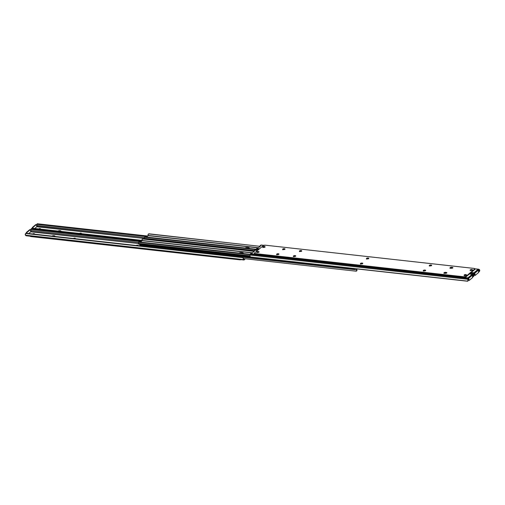 <?xml version="1.0" encoding="UTF-8"?>
<svg xmlns="http://www.w3.org/2000/svg" width="505" height="505" viewBox="0 0 505 505"><rect width="100%" height="100%" fill="white"/><g stroke="black" fill="none" stroke-linecap="round" stroke-linejoin="round"><path stroke-width="0.76" d="M38.727 228.961L40.034 228.55L40.488 228.759L40.179 229.118M36.922 226.208L36.852 225.482L144.487 237.457L36.846 225.621L37.13 226.543L144.443 238.48L36.657 226.751M36.764 226.783L34.776 228.449L36.764 226.783L36.6 225.11L36.764 226.783M79.512 233.43L80.686 233.133L81.368 233.316L81.229 233.619A0.833 0.316 174.5 0 0 81.406 233.398A0.833 0.316 174.5 0 0 80.951 233.165L80.989 233.594L80.686 233.133A0.833 0.316 174.5 0 0 79.512 233.43M58.088 231.075L60.291 230.716L60.928 231.012L60.688 231.366M36.909 224.58L36.871 225.382A0.884 0.398 96.3 0 0 36.909 224.99L36.985 224.359L147.069 236.605L36.985 224.359A1.111 0.341 15.6 0 1 37.345 224.289L36.928 224.441L37.067 223.936M31.379 228.765L31.278 229.175L31.379 228.765M31.645 228.443L142.139 240.733L31.645 228.443A1.111 0.934 135.3 0 1 32.213 228.191L31.645 228.443M142.151 240.418L32.213 228.191L142.151 240.418M142.139 240.393L32.213 228.191L142.139 240.393M147.189 236.504L37.345 224.289L147.189 236.504M147.239 236.46L37.345 224.289L147.239 236.46M147.719 236.056L37.711 223.822L37.591 224.264L37.711 223.822L147.719 236.056M147.744 236.037L37.484 223.778L147.744 236.037M37.124 223.848L37.484 223.778A1.111 0.341 -164.4 0 0 37.124 223.848L37.124 223.848M58.113 231.05A1.187 0.448 174.5 0 1 59.76 230.659L60.291 230.716L60.341 231.227A1.187 0.448 174.5 0 1 60.751 231.328A1.187 0.448 -5.5 0 0 60.341 231.227L59.811 231.17A1.187 0.448 -5.5 0 0 59.224 231.17A1.187 0.448 174.5 0 1 59.811 231.17L59.76 230.659L59.811 231.17L60.341 231.227L59.817 231.239L60.341 231.227L60.291 230.716A1.187 0.448 174.5 0 1 60.935 231.05A1.187 0.448 174.5 0 1 60.733 231.34M35.962 224.656L32.535 227.307L32.263 228.273M38.784 228.898L38.917 228.784A0.833 0.316 174.5 0 1 39.838 228.538A0.833 0.316 174.5 0 1 40.495 228.784A0.833 0.316 174.5 0 1 40.4 228.948L40.267 229.062M36.941 226.467L36.846 225.621M36.871 225.741L37.13 226.543L36.758 226.739M35.988 224.681A0.745 0.335 96.3 0 0 35.855 224.599A0.745 0.335 96.3 0 0 35.703 224.649L36.6 225.11A0.745 0.335 -83.7 0 0 36.347 224.649A0.745 0.335 -83.7 0 0 36.202 224.706L35.703 224.649L32.535 227.307L33.027 227.364L36.202 224.706L33.027 227.364L32.535 227.307A0.745 0.335 96.3 0 0 32.257 228.191M32.762 228.329L33.027 227.364A0.745 0.335 -83.7 0 0 32.756 228.228M30.231 236.119L31.039 236.599L239.711 259.81L241.339 259.595M30.237 236.22A1.483 0.562 -5.5 0 0 31.039 236.599L239.711 259.81A1.483 0.562 -5.5 0 0 241.27 259.627M52.059 236.125L53.517 235.696L53.782 236.22A1.187 0.448 -5.5 0 0 53.195 236.22A1.187 0.448 174.5 0 1 53.782 236.22L54.306 236.277A1.187 0.448 174.5 0 1 54.717 236.378A1.187 0.448 -5.5 0 0 54.306 236.277L53.782 236.22L54.622 235.848L54.654 236.416M32.692 234.011L34.005 233.6L34.454 233.809L34.151 234.168M243.063 257.67L243.448 258.749L243.019 257.67L25.616 233.493L25.414 235.16L243.454 259.576L25.982 235.684L243.959 259.993L244.919 259.235L244.161 259.905A1.111 0.499 -83.7 0 1 243.94 259.987A1.111 0.499 -83.7 0 1 243.776 259.905L243.454 259.576A1.439 0.644 -83.7 0 1 243.157 258.459L244.01 259.482L244.792 258.825L244.01 259.482L243.593 259.065A0.884 0.398 -83.7 0 1 243.448 258.749L243.233 257.885A1.111 0.934 -44.7 0 0 242.981 257.607M30.887 231.258L30.818 230.532L138.458 242.507L30.818 230.532L31.102 231.593L138.414 243.53L30.628 231.801M30.736 231.833L28.741 233.499L30.736 231.833L30.571 230.16L30.736 231.833M73.478 238.48L74.658 238.183L75.333 238.366L75.201 238.676A0.833 0.316 174.5 0 0 75.378 238.448A0.833 0.316 174.5 0 0 74.923 238.215L74.961 238.644L74.658 238.183A0.833 0.316 174.5 0 0 73.484 238.48M52.078 236.1A1.187 0.448 174.5 0 1 53.732 235.709L54.256 235.766A1.187 0.448 174.5 0 1 54.906 236.1A1.187 0.448 174.5 0 1 54.704 236.391M136.337 245.474L137.518 245.177L138.193 245.354L138.061 245.664A0.833 0.316 174.5 0 0 138.237 245.443A0.833 0.316 174.5 0 0 137.777 245.209L137.556 245.6L137.518 245.177A0.833 0.316 174.5 0 0 136.337 245.468M26.241 235.772L25.54 235.343A1.439 0.644 96.3 0 1 25.25 234.225L25.616 233.493A1.111 0.934 135.3 0 1 26.184 233.241L242.621 257.31A1.111 0.934 135.3 0 1 243.019 257.67L26.184 233.241L243.019 257.67L243.454 259.576L25.54 235.343L26.632 235.81M30.881 229.63L30.837 230.431A0.884 0.398 96.3 0 0 30.881 230.04L30.956 229.409L141.034 241.655L30.956 229.409A1.111 0.341 15.6 0 1 31.31 229.339L30.9 229.491L31.039 228.986M141.154 241.554L31.31 229.339L141.154 241.554M141.204 241.51L31.31 229.339L141.204 241.51M141.69 241.106L31.682 228.872L31.562 229.314L31.682 228.872L141.69 241.106M141.709 241.087L31.455 228.828L141.709 241.087M31.095 228.898L31.455 228.828A1.111 0.341 -164.4 0 0 31.095 228.898L31.095 228.898M244.868 258.718L244.9 259.198M29.934 229.706L26.5 232.357L26.235 233.323M244.881 259.305L244.83 258.825L244.881 259.305M53.782 236.22L53.732 235.709L54.256 235.766L54.306 236.277L53.782 236.22M32.756 233.948L32.756 233.948A0.833 0.316 174.5 0 1 32.756 233.948L32.888 233.834A0.833 0.316 174.5 0 1 33.81 233.594A0.833 0.316 174.5 0 1 34.46 233.834A0.833 0.316 174.5 0 1 34.372 233.998L34.239 234.112M30.912 231.517L30.818 230.671M30.843 230.791L31.102 231.593L30.729 231.789M29.959 229.731A0.745 0.335 96.3 0 0 29.827 229.649A0.745 0.335 96.3 0 0 29.675 229.699L30.571 230.16A0.745 0.335 -83.7 0 0 30.319 229.699A0.745 0.335 -83.7 0 0 30.174 229.756L29.675 229.699L26.5 232.357L26.999 232.414L30.174 229.756L26.999 232.414L26.5 232.357A0.745 0.335 96.3 0 0 26.228 233.241M26.727 233.379L26.999 232.414A0.745 0.335 -83.7 0 0 26.721 233.278M357.256 268.963L356.795 269.348L357.256 268.963M139.651 245.859L356.524 269.872L139.601 245.746L139.923 244.635L139.639 245.834M356.77 269.544L356.77 269.544A1.439 0.644 -83.7 0 1 356.978 270.409L356.48 271.071L356.947 270.63L356.77 269.544M356.006 271.191L243.41 258.566L356.006 271.191M356.341 271.122L356.978 270.409L356.568 269.979A0.884 0.398 -83.7 0 1 356.726 270.516L356.183 271.185M356.524 269.872L356.688 268.9L356.524 269.872M356.227 271.097L356.58 271.034M139.885 244.193L250.12 256.736L140.687 244.565L140.737 245.077L355.621 268.692M145.648 239.155L146.191 238.707L145.648 239.155M139.98 244.483L140.737 245.077L354.226 268.818A1.483 0.562 -5.5 0 0 355.381 268.755M140.687 244.565A1.483 0.562 174.5 0 1 139.879 244.149L139.929 244.66A1.483 0.562 -5.5 0 0 140.737 245.077L140.687 244.565M258.314 247.898L148.205 235.652L146.526 237.053L148.23 235.456L258.528 247.721L148.23 235.456L148.022 234.591A1.439 0.644 96.3 0 0 148.23 235.456L258.314 247.898M244.963 248.043L246.32 247.564L248.384 247.665L249.255 247.987L249.154 248.504M249.306 248.498L246.036 248.132M148.994 233.809L260.163 246.345L148.52 233.929L148.022 234.591L148.994 233.809M144.922 236.902L256.275 249.262L144.998 236.883L256.199 249.546L144.619 237.262L256.161 249.666L144.619 237.262L144.922 236.902M144.607 239.067L144.462 238.341L254.312 250.556L144.462 238.341L144.499 237.647A0.884 0.398 96.3 0 1 144.462 238.341L254.135 250.714L144.443 238.511L144.575 239.042M245.007 248.005A1.761 0.669 174.5 0 1 247.324 247.551L247.374 248.062A1.761 0.669 -5.5 0 0 246.08 248.125M249.23 248.435A1.761 0.669 -5.5 0 0 248.428 248.182L248.384 247.665A1.761 0.669 174.5 0 1 249.344 248.163A1.761 0.669 174.5 0 1 249.192 248.473M248.384 247.665L248.428 248.182L247.374 248.062L247.324 247.551L248.384 247.665M252.285 252.948L142.176 240.702L140.497 242.103L142.202 240.506L252.494 252.771L142.202 240.506L141.987 239.641A1.439 0.644 96.3 0 0 142.202 240.506L252.285 252.948M238.934 253.093L241.295 252.601L243.088 252.929L243.126 253.554M243.277 253.548L240.001 253.182M142.965 238.859L254.135 251.395L142.492 238.979L141.987 239.641L142.965 238.859M138.888 241.952L250.246 254.312L138.963 241.933L250.164 254.596L138.585 242.312L250.133 254.716L138.585 242.312L138.888 241.952M138.471 242.697L138.471 242.697A0.884 0.398 96.3 0 1 138.433 243.391L249.924 255.966L138.414 243.561L138.641 244.142L138.471 242.697M467.952 280.673L467.876 281.152A1.111 0.341 15.6 0 1 467.516 281.222L251.08 257.152A1.111 0.341 15.6 0 1 250.467 256.969L467.876 281.152L250.467 256.969L249.924 255.789L138.433 243.391L249.924 255.789L250.038 255.069L467.946 279.303L468.059 278.886L468.129 279.618L467.845 280.382L467.895 277.857L250.581 253.687A1.111 0.499 96.3 0 0 250.253 254.286L468.047 278.501L250.253 254.286L250.038 255.069A1.439 0.644 96.3 0 0 249.988 256.471L250.467 256.969L467.876 281.152L467.895 280.704A1.439 0.644 -83.7 0 1 467.946 279.303L250.038 255.069L250.581 253.687L467.895 277.857L472.27 274.247L473.425 274.707L473.722 275.825L473.425 274.707A1.439 0.644 -83.7 0 1 473.722 275.825L472.787 276.809A1.111 0.934 -44.7 0 0 473.355 276.557L473.722 275.825L473.431 275.534L473.147 276.342L472.693 276.292L473.147 276.342A1.111 0.934 135.3 0 1 472.718 276.563L473.431 275.534A0.884 0.398 -83.7 0 0 473.324 275.269L473.021 274.379L473.09 275.105L472.124 274.31L469.416 274.007L472.724 274.284L473.191 275.162L472.516 274.853L472.528 277.624L469.158 280.408L468.735 278.268L472.573 275.055A0.555 0.448 -129.9 0 0 472.371 274.651M238.979 253.055A1.761 0.669 174.5 0 1 241.295 252.601L241.346 253.112A1.761 0.669 -5.5 0 0 240.052 253.175M243.202 253.485A1.761 0.669 -5.5 0 0 242.4 253.232L242.35 252.721A1.761 0.669 174.5 0 1 243.315 253.213A1.761 0.669 174.5 0 1 243.164 253.523M242.35 252.721L242.4 253.232L241.346 253.112L241.295 252.601L242.35 252.721M284.403 249.211A1.187 0.448 174.5 0 1 284.814 249.312A1.187 0.448 -5.5 0 0 282.876 249.495A1.187 0.448 174.5 0 1 284.403 249.211L284.902 249.356L284.403 249.211M255.991 250.373L256.609 248.637L259.324 248.94L256.609 248.637L257.828 247.93L256.609 248.637A1.111 0.499 96.3 0 0 256.281 249.23L258.655 249.495L256.281 249.23L256.067 250.019L257.802 250.209L256.067 250.019A1.439 0.644 96.3 0 0 256.016 250.24M473.545 276.172L473.924 275.654A1.439 0.644 -83.7 0 1 473.974 274.253L469.701 273.773L473.974 274.253L474.088 273.836L473.924 275.654L474.075 273.451L470.553 273.06L474.075 273.451L473.854 272.908L474.252 272.7L474.599 273.199L473.974 273.319M479.283 269.487L479.75 270.775L479.46 269.657A1.439 0.644 -83.7 0 1 479.75 270.775L478.816 271.759A1.111 0.934 -44.7 0 0 479.384 271.507L479.75 270.775L479.46 270.484L479.176 271.292L478.721 271.242L479.176 271.292A1.111 0.934 135.3 0 1 478.753 271.513L479.46 270.484A0.884 0.398 -83.7 0 0 479.359 270.219L479.283 269.487M260.119 245.695L261.224 245.095A1.111 0.499 96.3 0 0 261.06 245.013A1.111 0.499 96.3 0 0 260.839 245.095L263.654 245.405L260.839 245.095L260.081 245.758L260.706 245.897L258.2 247.993L260.706 245.897L260.119 245.695M474.088 273.483L473.93 272.801L471.222 272.504L473.93 272.801L478.191 269.234L479.239 269.443L479.119 270.055L478.159 269.26L474.776 268.887L478.759 269.228L479.22 270.112L478.544 269.796L478.563 272.574L475.192 275.358L474.763 273.218L478.601 270.005A0.555 0.448 -129.9 0 0 478.405 269.601M473.961 276.014L473.987 275.623M474.182 274.329L474.163 274.568A0.884 0.398 -83.7 0 0 474.119 274.96L473.905 276.102A1.111 0.341 15.6 0 1 473.652 276.172M478.614 270.093L479.359 270.219L478.614 270.093M264.772 247.179A0.833 0.316 174.5 0 0 264.027 247.071A0.833 0.316 174.5 0 0 263.294 247.311L264.828 247.229M472.188 270.244A0.833 0.316 174.5 0 0 471.443 270.143A0.833 0.316 174.5 0 0 470.71 270.377L472.244 270.295M429.66 265.876L430.784 265.643A0.833 0.316 174.5 0 0 429.686 265.857M282.813 249.546L284.189 249.199L282.813 249.546M452.291 267.884L452.783 268.022L452.291 267.884A1.187 0.448 174.5 0 1 452.701 267.978A1.187 0.448 -5.5 0 0 452.291 267.884L452.24 267.372A1.187 0.448 174.5 0 1 452.89 267.707A1.187 0.448 174.5 0 1 452.764 267.934L451.388 268.281L449.999 267.82L451.495 267.296L452.739 267.511L452.764 267.934A1.187 0.448 174.5 0 1 451.173 268.269L450.643 268.205A1.187 0.448 174.5 0 1 449.993 267.871A1.187 0.448 174.5 0 1 451.71 267.309L451.76 267.827L452.291 267.884L451.76 267.827L451.805 268.262L451.76 267.827L452.291 267.884L451.76 267.827A1.187 0.448 -5.5 0 0 450.233 268.111A1.187 0.448 174.5 0 1 451.76 267.827L451.71 267.309L452.24 267.372L452.291 267.884M450.17 268.155L451.76 267.827L450.17 268.155M368.435 258.73A0.833 0.316 174.5 0 0 368.189 258.68L367.924 258.648A0.833 0.316 174.5 0 0 366.826 258.869L368.442 258.737M299.781 251.408A0.833 0.316 174.5 0 1 300.873 251.193L301.397 251.282A0.833 0.316 174.5 0 0 301.138 251.225L299.755 251.427M260.353 246.188L260.327 245.872L260.353 246.188M260.132 245.828L260.17 246.206M475.173 275.351A0.745 0.335 -83.7 0 0 475.325 275.301L478.5 272.643A0.745 0.335 -83.7 0 0 478.765 271.677L478.601 270.005L474.763 273.218L474.921 274.897L474.429 274.84L474.271 273.211L474.826 275.244A0.745 0.335 96.3 0 1 474.681 275.301L475.173 275.351A0.745 0.335 -83.7 0 1 474.921 274.897L474.429 274.84A0.745 0.335 96.3 0 0 474.681 275.301M478.462 269.19L478.519 269.746L478.759 269.228M473.905 273.476L473.854 272.908M474.182 272.706L474.599 273.199L474.012 273.293M474.561 272.82L474.763 273.218A0.555 0.448 50.1 0 0 474.561 272.82M478.368 269.569L474.138 272.719M446.673 273.035A1.187 0.448 -5.5 0 0 446.256 272.934L446.212 272.422A1.187 0.448 174.5 0 1 446.856 272.757A1.187 0.448 174.5 0 1 446.729 272.984L445.359 273.331L443.964 272.87L445.467 272.346L446.704 272.561L446.729 272.984A1.187 0.448 174.5 0 1 445.139 273.319L444.615 273.255A1.187 0.448 174.5 0 1 443.964 272.921A1.187 0.448 174.5 0 1 445.681 272.359L445.732 272.877L446.755 273.072L445.732 272.877A1.187 0.448 -5.5 0 0 444.204 273.161A1.187 0.448 174.5 0 1 445.732 272.877L445.681 272.359L446.212 272.422L446.256 272.934A1.187 0.448 174.5 0 1 446.673 273.035M360.545 263.402L360.583 263.837L360.671 263.313L362.135 263.073L362.653 263.635A1.187 0.448 174.5 0 1 361.346 263.982A1.187 0.448 174.5 0 1 360.418 263.635A1.187 0.448 174.5 0 1 360.545 263.402A1.187 0.448 174.5 0 1 361.851 263.055A1.187 0.448 174.5 0 1 362.779 263.402A1.187 0.448 174.5 0 1 362.653 263.635L361.062 263.964L360.545 263.402M366.573 258.352L366.617 258.787L366.699 258.263L368.164 258.023L368.688 258.585A1.187 0.448 174.5 0 1 367.375 258.932A1.187 0.448 174.5 0 1 366.447 258.579A1.187 0.448 174.5 0 1 366.573 258.352A1.187 0.448 174.5 0 1 367.886 258.005A1.187 0.448 174.5 0 1 368.814 258.352A1.187 0.448 174.5 0 1 368.688 258.585L367.097 258.913L366.573 258.352M470.281 269.885L470.325 270.32L470.408 269.796L471.872 269.556L472.396 270.118A1.187 0.448 174.5 0 1 471.083 270.465A1.187 0.448 174.5 0 1 470.155 270.118A1.187 0.448 174.5 0 1 470.281 269.885A1.187 0.448 174.5 0 1 471.594 269.537A1.187 0.448 174.5 0 1 472.522 269.885A1.187 0.448 174.5 0 1 472.396 270.118L470.805 270.446L470.281 269.885M464.253 274.935L464.291 275.37L464.379 274.846L465.844 274.606L466.361 275.168A1.187 0.448 174.5 0 1 465.055 275.515A1.187 0.448 174.5 0 1 464.127 275.168A1.187 0.448 174.5 0 1 464.253 274.935A1.187 0.448 174.5 0 1 465.559 274.587A1.187 0.448 174.5 0 1 466.494 274.941A1.187 0.448 174.5 0 1 466.361 275.168L464.77 275.496L464.253 274.935M276.734 254.078L276.772 254.514L276.86 253.996L278.324 253.75L278.842 254.318A1.187 0.448 174.5 0 1 277.535 254.659A1.187 0.448 174.5 0 1 276.607 254.312A1.187 0.448 174.5 0 1 276.734 254.078A1.187 0.448 174.5 0 1 278.04 253.737A1.187 0.448 174.5 0 1 278.968 254.084A1.187 0.448 174.5 0 1 278.842 254.318L277.251 254.646L276.734 254.078M423.405 270.39L423.442 270.825L423.525 270.308L424.995 270.061L425.513 270.63A1.187 0.448 174.5 0 1 424.206 270.97A1.187 0.448 174.5 0 1 423.278 270.623A1.187 0.448 174.5 0 1 423.405 270.39A1.187 0.448 174.5 0 1 424.711 270.049A1.187 0.448 174.5 0 1 425.639 270.396A1.187 0.448 174.5 0 1 425.513 270.63L423.922 270.958L423.405 270.39M429.433 265.34L429.477 265.775L429.559 265.258L431.024 265.011L431.541 265.573A1.187 0.448 174.5 0 1 430.235 265.92A1.187 0.448 174.5 0 1 429.307 265.573A1.187 0.448 174.5 0 1 429.433 265.34A1.187 0.448 174.5 0 1 430.74 264.999A1.187 0.448 174.5 0 1 431.674 265.346A1.187 0.448 174.5 0 1 431.541 265.573L429.951 265.908L429.433 265.34M299.528 250.897L299.566 251.326L299.648 250.808L301.113 250.562L301.636 251.13A1.187 0.448 174.5 0 1 300.33 251.477A1.187 0.448 174.5 0 1 299.396 251.124A1.187 0.448 174.5 0 1 299.528 250.897A1.187 0.448 174.5 0 1 300.835 250.549A1.187 0.448 174.5 0 1 301.763 250.897A1.187 0.448 174.5 0 1 301.636 251.13L300.046 251.458L299.528 250.897M293.493 255.947L293.538 256.376L293.62 255.858L295.084 255.612L295.608 256.18A1.187 0.448 174.5 0 1 294.295 256.527A1.187 0.448 174.5 0 1 293.367 256.174A1.187 0.448 174.5 0 1 293.493 255.947A1.187 0.448 174.5 0 1 294.806 255.599A1.187 0.448 174.5 0 1 295.734 255.947A1.187 0.448 174.5 0 1 295.608 256.18L294.017 256.508L293.493 255.947M256.837 251.869L256.875 252.304L256.963 251.78L258.427 251.534L258.945 252.102A1.187 0.448 174.5 0 1 257.638 252.45A1.187 0.448 174.5 0 1 256.71 252.096A1.187 0.448 174.5 0 1 256.837 251.869A1.187 0.448 174.5 0 1 258.143 251.522A1.187 0.448 174.5 0 1 259.071 251.869A1.187 0.448 174.5 0 1 258.945 252.102L257.354 252.431L256.837 251.869M262.865 246.819L262.909 247.254L262.991 246.73L264.456 246.484L264.98 247.052A1.187 0.448 174.5 0 1 263.667 247.399A1.187 0.448 174.5 0 1 262.739 247.046A1.187 0.448 174.5 0 1 262.865 246.819A1.187 0.448 174.5 0 1 264.178 246.472A1.187 0.448 174.5 0 1 265.106 246.819A1.187 0.448 174.5 0 1 264.98 247.052L263.389 247.381L262.865 246.819M282.762 249.028L282.806 249.464L282.888 248.946L284.353 248.7L284.877 249.262A1.187 0.448 174.5 0 1 283.564 249.609A1.187 0.448 174.5 0 1 282.636 249.262A1.187 0.448 174.5 0 1 282.762 249.028A1.187 0.448 174.5 0 1 284.075 248.687A1.187 0.448 174.5 0 1 285.003 249.034A1.187 0.448 174.5 0 1 284.877 249.262L283.286 249.596L282.762 249.028M254.564 253.504L255.315 254.097L255.271 253.586A1.483 0.562 174.5 0 1 254.457 253.169A1.483 0.562 174.5 0 1 254.615 252.879L263.301 245.607L254.615 252.879L255.315 254.097L463.988 277.308L463.937 276.791L255.271 253.586L463.937 276.791L465.926 276.38L465.976 276.892L474.662 269.62L474.612 269.108L465.926 276.38L474.612 269.108L474.208 268.439L265.289 245.19L473.961 268.401A1.483 0.562 174.5 0 1 474.769 268.818A1.483 0.562 174.5 0 1 474.612 269.108L474.662 269.62L474.75 269.178M254.457 253.169L254.507 253.68A1.483 0.562 -5.5 0 0 255.315 254.097L463.988 277.308L465.976 276.892L474.662 269.62A1.483 0.562 -5.5 0 0 474.82 269.329L474.769 268.818M444.141 273.205L445.517 272.858L446.287 273.205L445.517 272.858L444.141 273.205M360.595 263.913L362.678 263.724M366.624 258.863L368.713 258.674M470.332 270.396L472.421 270.207M464.303 275.446L466.386 275.257M276.784 254.596L278.375 254.261A1.187 0.448 174.5 0 1 278.785 254.362A1.187 0.448 -5.5 0 0 276.841 254.545A1.187 0.448 174.5 0 1 278.375 254.261L276.784 254.596M423.449 270.907L425.538 270.718M429.484 265.851L431.567 265.662M299.572 251.408L301.662 251.219M293.544 256.458L295.633 256.269M256.887 252.38L258.97 252.191M262.916 247.33L265.005 247.141M265.289 245.19L263.301 245.607A1.483 0.562 174.5 0 1 265.289 245.19M264.917 247.096A1.187 0.448 -5.5 0 0 262.979 247.286M258.888 252.147A1.187 0.448 -5.5 0 0 256.944 252.336M295.545 256.224A1.187 0.448 -5.5 0 0 293.607 256.414M301.573 251.174A1.187 0.448 -5.5 0 0 299.635 251.364M431.485 265.624A1.187 0.448 -5.5 0 0 429.54 265.807M425.456 270.674A1.187 0.448 -5.5 0 0 423.512 270.857M466.304 275.212A1.187 0.448 -5.5 0 0 464.36 275.402M472.333 270.162A1.187 0.448 -5.5 0 0 470.395 270.352M368.625 258.629A1.187 0.448 -5.5 0 0 366.687 258.819M362.596 263.679A1.187 0.448 -5.5 0 0 360.652 263.869M463.937 276.791L463.988 277.308A1.483 0.562 -5.5 0 0 465.976 276.892L465.926 276.38A1.483 0.562 174.5 0 1 463.937 276.791M251.793 252.98L250.581 253.687L251.793 252.98M468.059 278.533L467.851 277.901L468.533 277.87L467.946 278.369M254.091 250.745L255.195 250.145A1.111 0.499 96.3 0 0 255.031 250.063A1.111 0.499 96.3 0 0 254.81 250.145L257.525 250.442L254.81 250.145L254.053 250.808L254.671 250.947L252.165 253.043L254.671 250.947L254.091 250.745M468.154 279.379L468.129 279.618A0.884 0.398 -83.7 0 0 468.091 280.01L467.933 281.064M472.585 275.143L473.324 275.269L472.585 275.143M258.743 252.229A0.833 0.316 174.5 0 0 257.998 252.128A0.833 0.316 174.5 0 0 257.266 252.361L258.8 252.279M466.159 275.294A0.833 0.316 174.5 0 0 465.414 275.193A0.833 0.316 174.5 0 0 464.682 275.427L466.216 275.345M423.632 270.926L424.749 270.693A0.833 0.316 174.5 0 0 423.657 270.907M360.797 263.919A0.833 0.316 174.5 0 1 361.896 263.705L362.413 263.787A0.833 0.316 174.5 0 0 362.154 263.73L360.772 263.932M293.746 256.458A0.833 0.316 174.5 0 1 294.844 256.243L295.362 256.332A0.833 0.316 174.5 0 0 295.109 256.275L293.727 256.477M254.324 251.237L254.293 250.922L254.324 251.237M254.103 250.878L254.141 251.256M469.145 280.401A0.745 0.335 -83.7 0 0 469.297 280.351L472.465 277.693A0.745 0.335 -83.7 0 0 472.737 276.727L472.573 275.055L468.735 278.268L468.892 279.947L468.4 279.89L468.242 278.261L468.798 280.294A0.745 0.335 96.3 0 1 468.653 280.351L469.145 280.401A0.745 0.335 -83.7 0 1 468.892 279.947L468.4 279.89A0.745 0.335 96.3 0 0 468.653 280.351M472.434 274.24L472.484 274.796L472.724 274.284M468.154 277.756L468.564 278.249L467.983 278.343M468.533 277.87L468.735 278.268A0.555 0.448 50.1 0 0 468.533 277.87M472.339 274.619L468.11 277.769M36.915 226.354L36.846 225.628M35.855 224.599L36.347 224.649M243.94 259.987L26.424 235.797M30.887 231.404L30.818 230.678M29.827 229.649L30.319 229.699M250 256.527L138.648 244.142M261.06 245.013L263.881 245.323M474.763 268.78L478.57 269.203M260.132 246.282L260.081 245.765M474.182 274.322L474.113 273.596M360.469 264.147L360.418 263.635M366.497 259.097L366.447 258.579M470.205 270.63L470.155 270.118M464.177 275.68L464.127 275.168M276.658 254.823L276.607 254.312M423.323 271.135L423.278 270.623M429.357 266.084L429.307 265.573M299.446 251.635L299.396 251.124M293.418 256.691L293.367 256.174M256.761 252.614L256.71 252.096M262.789 247.564L262.739 247.046M282.686 249.773L282.636 249.262M449.993 267.871L450.043 268.389M443.964 272.921L444.015 273.439M255.031 250.063L257.638 250.354M469.53 273.918L472.535 274.253M254.103 251.332L254.053 250.815M467.826 278.002L467.876 278.526M468.154 279.372L468.084 278.646"/></g></svg>
